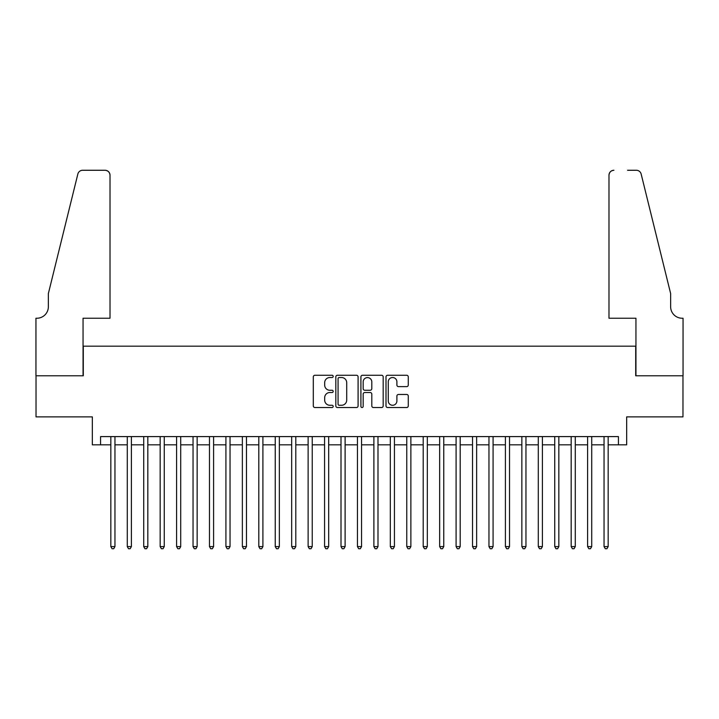 <?xml version="1.0" encoding="UTF-8"?>
<svg xmlns="http://www.w3.org/2000/svg" width="719" height="719" viewBox="0 0 719 719"><rect width="100%" height="100%" fill="white"/><g stroke="black" fill="none" stroke-linecap="round" stroke-linejoin="round"><path stroke-width="1.08" d="M333.194 376.388A1.132 1.132 0 0 0 332.07 375.255L314.922 375.255A1.618 1.618 0 0 0 313.304 376.873L313.304 405.92A1.618 1.618 0 0 0 314.922 407.529L332.07 407.529A1.132 1.132 0 0 0 333.194 406.406A1.132 1.132 0 0 0 332.07 405.273L329.85 405.273A5.168 5.168 0 0 1 324.682 400.106L324.682 397.688A5.168 5.168 0 0 1 329.85 392.52L332.07 392.52A1.132 1.132 0 0 0 333.194 391.397A1.132 1.132 0 0 0 332.07 390.264L329.85 390.264A5.168 5.168 0 0 1 324.682 385.105L324.682 382.679A5.168 5.168 0 0 1 329.85 377.52L332.07 377.52A1.132 1.132 0 0 0 333.194 376.388M406.657 386.633A1.618 1.618 0 0 0 408.275 385.024L408.275 376.873A1.618 1.618 0 0 0 406.657 375.255L387.622 375.255A1.618 1.618 0 0 0 386.004 376.873L386.004 405.92A1.618 1.618 0 0 0 387.622 407.529L406.657 407.529A1.618 1.618 0 0 0 408.275 405.92L408.275 396.07A1.618 1.618 0 0 0 406.657 394.461L398.515 394.461A1.618 1.618 0 0 0 396.897 396.07L396.897 400.959A4.314 4.314 0 0 1 392.583 405.273A4.314 4.314 0 0 1 388.269 400.959L388.269 381.834A4.314 4.314 0 0 1 392.583 377.52A4.314 4.314 0 0 1 396.897 381.834L396.897 385.024A1.618 1.618 0 0 0 398.515 386.633L406.657 386.633M100.561 444.827L100.561 436.604L618.439 436.604L618.439 444.827L626.662 444.827L626.662 416.876L682.969 416.876L682.969 375.776L635.704 375.776L635.704 346.181L83.296 346.181L83.296 375.776L36.031 375.776L36.031 416.876L92.338 416.876L92.338 444.827L110.834 444.827M358.089 376.873A1.618 1.618 0 0 0 356.471 375.255L337.436 375.255A1.618 1.618 0 0 0 335.818 376.873L335.818 405.92A1.618 1.618 0 0 0 337.436 407.529L356.471 407.529A1.618 1.618 0 0 0 358.089 405.92L358.089 376.873M362.529 375.255L381.564 375.255A1.618 1.618 0 0 1 383.182 376.873L383.182 405.92A1.618 1.618 0 0 1 381.564 407.529L373.422 407.529A1.618 1.618 0 0 1 371.804 405.92L371.804 394.138A1.618 1.618 0 0 0 370.195 392.52L364.785 392.52A1.618 1.618 0 0 0 363.167 394.138L363.167 406.406A1.132 1.132 0 0 1 362.043 407.529A1.132 1.132 0 0 1 360.911 406.406L360.911 376.873A1.618 1.618 0 0 1 362.529 375.255M114.95 444.827L127.281 444.827M131.388 444.827L143.719 444.827M147.826 444.827L160.157 444.827M164.265 444.827L176.595 444.827M180.712 444.827L193.043 444.827M197.15 444.827L209.481 444.827M213.588 444.827L225.919 444.827M230.035 444.827L242.357 444.827M246.473 444.827L258.804 444.827M262.911 444.827L275.242 444.827M279.349 444.827L291.68 444.827M295.797 444.827L308.127 444.827M312.235 444.827L324.566 444.827M328.673 444.827L341.004 444.827M345.111 444.827L357.442 444.827M361.558 444.827L373.889 444.827M377.996 444.827L390.327 444.827M394.434 444.827L406.765 444.827M410.873 444.827L423.203 444.827M427.32 444.827L439.651 444.827M443.758 444.827L456.089 444.827M460.196 444.827L472.527 444.827M476.643 444.827L488.965 444.827M493.081 444.827L505.412 444.827M509.519 444.827L521.85 444.827M525.957 444.827L538.288 444.827M542.405 444.827L554.735 444.827M558.843 444.827L571.174 444.827M575.281 444.827L587.612 444.827M591.719 444.827L604.05 444.827M608.166 444.827L618.439 444.827M339.206 377.52A1.132 1.132 0 0 0 338.074 378.643L338.074 404.141A1.132 1.132 0 0 0 339.206 405.273L341.543 405.273A5.168 5.168 0 0 0 346.711 400.106L346.711 382.679A5.168 5.168 0 0 0 341.543 377.52L339.206 377.52M371.804 381.915A4.314 4.314 0 0 0 367.49 377.601A4.314 4.314 0 0 0 363.167 381.915L363.167 388.655A1.618 1.618 0 0 0 364.785 390.264L370.195 390.264A1.618 1.618 0 0 0 371.804 388.655L371.804 381.915M114.95 436.604L114.95 546.593L110.834 546.593L110.834 436.604M114.95 546.593L113.71 548.732L112.074 548.732L110.834 546.593M110.016 318.238L110.016 175.202A4.934 4.934 0 0 0 105.082 170.268L82.64 170.268A4.934 4.934 0 0 0 77.85 174.016L48.362 293.577L48.362 306.725A11.504 11.504 0 0 1 36.858 318.238L35.95 318.238L35.95 375.776L83.053 375.776L83.053 318.238L110.016 318.238L110.016 175.202C109.701 172.227 108.057 170.583 105.082 170.268L91.439 170.268M77.85 174.016C79.108 171.32 79.108 171.32 77.85 174.016C79.108 171.32 79.108 171.32 77.85 174.016M48.362 306.725A11.504 11.504 0 0 1 36.858 318.238M608.984 318.238L608.984 175.202L608.984 318.238L635.947 318.238L635.947 375.776L683.05 375.776L683.05 318.238L682.142 318.238A11.504 11.504 0 0 1 670.638 306.725A11.504 11.504 0 0 0 682.142 318.238M661.597 256.917L641.15 174.016L670.638 293.577L670.638 306.725M627.561 170.268L636.36 170.268A4.934 4.934 0 0 1 641.15 174.016C639.892 171.32 639.892 171.32 641.15 174.016C639.892 171.32 639.892 171.32 641.15 174.016M613.918 170.268A4.934 4.934 0 0 0 608.984 175.202C609.299 172.227 610.943 170.583 613.918 170.268M131.388 436.604L131.388 546.593L127.281 546.593L127.281 436.604M131.388 546.593L130.157 548.732L128.512 548.732L127.281 546.593M147.826 436.604L147.826 546.593L143.719 546.593L143.719 436.604M147.826 546.593L146.595 548.732L144.95 548.732L143.719 546.593M164.265 436.604L164.265 546.593L160.157 546.593L160.157 436.604M164.265 546.593L163.033 548.732L161.389 548.732L160.157 546.593M180.712 436.604L180.712 546.593L176.595 546.593L176.595 436.604M180.712 546.593L179.48 548.732L177.836 548.732L176.595 546.593M197.15 436.604L197.15 546.593L193.043 546.593L193.043 436.604M197.15 546.593L195.919 548.732L194.274 548.732L193.043 546.593M213.588 436.604L213.588 546.593L209.481 546.593L209.481 436.604M213.588 546.593L212.357 548.732L210.712 548.732L209.481 546.593M230.035 436.604L230.035 546.593L225.919 546.593L225.919 436.604M230.035 546.593L228.795 548.732L227.15 548.732L225.919 546.593M246.473 436.604L246.473 546.593L242.357 546.593L242.357 436.604M246.473 546.593L245.242 548.732L243.597 548.732L242.357 546.593M262.911 436.604L262.911 546.593L258.804 546.593L258.804 436.604M262.911 546.593L261.68 548.732L260.035 548.732L258.804 546.593M279.349 436.604L279.349 546.593L275.242 546.593L275.242 436.604M279.349 546.593L278.118 548.732L276.473 548.732L275.242 546.593M295.797 436.604L295.797 546.593L291.68 546.593L291.68 436.604M295.797 546.593L294.556 548.732L292.912 548.732L291.68 546.593M312.235 436.604L312.235 546.593L308.127 546.593L308.127 436.604M312.235 546.593L311.003 548.732L309.359 548.732L308.127 546.593M328.673 436.604L328.673 546.593L324.566 546.593L324.566 436.604M328.673 546.593L327.442 548.732L325.797 548.732L324.566 546.593M345.111 436.604L345.111 546.593L341.004 546.593L341.004 436.604M345.111 546.593L343.88 548.732L342.235 548.732L341.004 546.593M361.558 436.604L361.558 546.593L357.442 546.593L357.442 436.604M361.558 546.593L360.318 548.732L358.682 548.732L357.442 546.593M377.996 436.604L377.996 546.593L373.889 546.593L373.889 436.604M377.996 546.593L376.765 548.732L375.12 548.732L373.889 546.593M394.434 436.604L394.434 546.593L390.327 546.593L390.327 436.604M394.434 546.593L393.203 548.732L391.558 548.732L390.327 546.593M410.873 436.604L410.873 546.593L406.765 546.593L406.765 436.604M410.873 546.593L409.641 548.732L407.997 548.732L406.765 546.593M427.32 436.604L427.32 546.593L423.203 546.593L423.203 436.604M427.32 546.593L426.088 548.732L424.444 548.732L423.203 546.593M443.758 436.604L443.758 546.593L439.651 546.593L439.651 436.604M443.758 546.593L442.527 548.732L440.882 548.732L439.651 546.593M460.196 436.604L460.196 546.593L456.089 546.593L456.089 436.604M460.196 546.593L458.965 548.732L457.32 548.732L456.089 546.593M476.643 436.604L476.643 546.593L472.527 546.593L472.527 436.604M476.643 546.593L475.403 548.732L473.758 548.732L472.527 546.593M493.081 436.604L493.081 546.593L488.965 546.593L488.965 436.604M493.081 546.593L491.85 548.732L490.205 548.732L488.965 546.593M509.519 436.604L509.519 546.593L505.412 546.593L505.412 436.604M509.519 546.593L508.288 548.732L506.643 548.732L505.412 546.593M525.957 436.604L525.957 546.593L521.85 546.593L521.85 436.604M525.957 546.593L524.726 548.732L523.081 548.732L521.85 546.593M542.405 436.604L542.405 546.593L538.288 546.593L538.288 436.604M542.405 546.593L541.164 548.732L539.52 548.732L538.288 546.593M558.843 436.604L558.843 546.593L554.735 546.593L554.735 436.604M558.843 546.593L557.611 548.732L555.967 548.732L554.735 546.593M575.281 436.604L575.281 546.593L571.174 546.593L571.174 436.604M575.281 546.593L574.05 548.732L572.405 548.732L571.174 546.593M591.719 436.604L591.719 546.593L587.612 546.593L587.612 436.604M591.719 546.593L590.488 548.732L588.843 548.732L587.612 546.593M608.166 436.604L608.166 546.593L604.05 546.593L604.05 436.604M608.166 546.593L606.926 548.732L605.29 548.732L604.05 546.593"/></g></svg>
